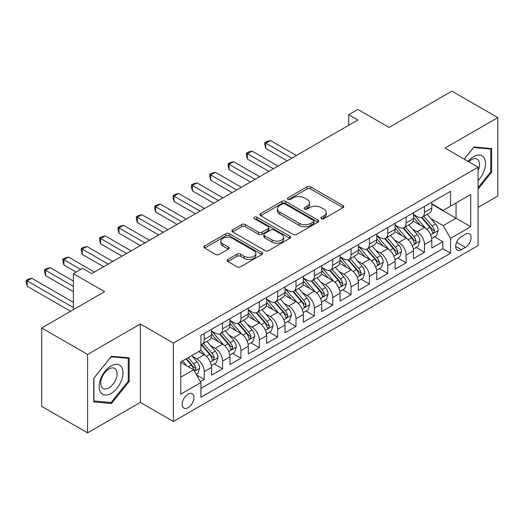 <?xml version="1.0" encoding="UTF-8"?>
<svg xmlns="http://www.w3.org/2000/svg" width="524" height="524" viewBox="0 0 524 524"><rect width="100%" height="100%" fill="white"/><g stroke="black" fill="none" stroke-linecap="round" stroke-linejoin="round"><path stroke-width="0.79" d="M321.382 218.691A1.782 1.028 0 0 0 323.904 218.691L343.043 207.642A2.548 1.474 0 0 0 343.79 206.6A2.548 1.474 0 0 0 343.043 205.559L310.614 186.839A2.548 1.474 0 0 0 307.012 186.839L287.873 197.889A1.782 1.028 0 0 0 287.349 198.616A1.782 1.028 0 0 0 287.873 199.343A1.782 1.028 0 0 0 290.394 199.343L292.87 197.915A8.155 4.709 0 0 1 304.398 197.915L307.103 199.474A8.155 4.709 0 0 1 309.494 202.801A8.155 4.709 0 0 1 307.103 206.129L304.627 207.563A1.782 1.028 0 0 0 304.103 208.29A1.782 1.028 0 0 0 304.627 209.017A1.782 1.028 0 0 0 307.149 209.017L309.625 207.589A8.155 4.709 0 0 1 321.153 207.589L323.858 209.148A8.155 4.709 0 0 1 326.242 212.475A8.155 4.709 0 0 1 323.858 215.803L321.382 217.237A1.782 1.028 0 0 0 320.858 217.964A1.782 1.028 0 0 0 321.382 218.691L321.382 217.237M188.083 407.705A8.305 4.795 120 0 0 193.507 400.382A8.305 4.795 120 0 0 192.236 393.727A8.305 4.795 120 0 0 188.083 394.14A8.305 4.795 120 0 0 182.653 401.456A8.305 4.795 120 0 0 183.924 408.111A8.305 4.795 120 0 0 188.083 407.705M227.927 259.439A2.548 1.474 0 0 0 227.18 260.48A2.548 1.474 0 0 0 227.927 261.515L237.025 266.768A2.548 1.474 0 0 0 240.627 266.768L261.882 254.494A2.548 1.474 0 0 0 262.629 253.459A2.548 1.474 0 0 0 261.882 252.417L229.453 233.697A2.548 1.474 0 0 0 225.851 233.697L204.596 245.966A2.548 1.474 0 0 0 203.849 247.007A2.548 1.474 0 0 0 204.596 248.048L215.587 254.395A2.548 1.474 0 0 0 219.189 254.395L228.287 249.142A2.548 1.474 0 0 0 229.034 248.101A2.548 1.474 0 0 0 228.287 247.059L222.838 243.915A6.819 3.937 0 0 1 220.84 241.132A6.819 3.937 0 0 1 225.045 237.496A6.819 3.937 0 0 1 232.473 238.348L253.819 250.675A6.819 3.937 0 0 1 255.817 253.459A6.819 3.937 0 0 1 251.612 257.094A6.819 3.937 0 0 1 244.184 256.236L240.627 254.186A2.548 1.474 0 0 0 237.025 254.186L227.927 259.439L227.927 261.515M478.071 207.432L497.8 196.035L497.8 117.625L451.917 91.13L389.057 127.424L357.853 109.411L348.676 114.71L357.853 120.009L91.726 273.652L82.543 268.36L73.367 273.652L73.367 309.684M87.593 354.453L87.593 432.87L140.36 402.406L140.36 323.989L87.593 354.453L41.71 327.965L104.571 291.672L73.367 273.652M140.36 323.989L173.398 343.063L478.071 167.163L478.071 245.579L173.398 421.479L173.398 343.063M497.8 117.625L445.033 148.089L478.071 167.163M293.054 234.424A2.548 1.474 0 0 0 296.656 234.424L317.911 222.15A2.548 1.474 0 0 0 318.658 221.108A2.548 1.474 0 0 0 317.911 220.067L285.482 201.347A2.548 1.474 0 0 0 281.879 201.347L260.625 213.622A2.548 1.474 0 0 0 259.878 214.663A2.548 1.474 0 0 0 260.625 215.698L293.054 234.424M255.123 219.078A1.782 1.028 0 0 1 256.93 219.327L256.93 217.211L289.896 236.245A2.548 1.474 0 0 1 290.643 237.28A2.548 1.474 0 0 1 289.896 238.322L268.642 250.596A2.548 1.474 0 0 1 265.039 250.596L232.61 231.877L232.61 229.794A2.548 1.474 0 0 0 231.863 230.835A2.548 1.474 0 0 0 232.61 231.877M232.61 229.794L241.708 224.541A2.548 1.474 0 0 1 245.311 224.541L258.463 232.132A2.548 1.474 0 0 0 262.066 232.132L268.098 228.647A2.548 1.474 0 0 0 268.845 227.613A2.548 1.474 0 0 0 268.098 226.571L254.409 218.665A1.782 1.028 0 0 1 253.885 217.938A1.782 1.028 0 0 1 254.985 216.988A1.782 1.028 0 0 1 256.93 217.211M87.593 432.87L41.71 406.375L41.71 327.965M200.423 381.61L204.229 379.409L196.618 375.014M192.282 356.3L196.893 358.96A10.382 5.993 60 0 1 204.229 371.673L211.572 367.435L211.572 375.171L222.582 368.811L214.237 363.99M210.635 345.702L215.246 348.362A10.382 5.993 60 0 1 222.582 361.075L229.925 356.837L229.925 364.573L240.942 358.213L232.591 353.392M228.988 335.105L233.599 337.764A10.382 5.993 60 0 1 240.942 350.477L248.278 346.24L248.278 353.975L259.295 347.622L250.944 342.801M247.341 324.507L251.952 327.166A10.382 5.993 60 0 1 259.295 339.886L266.637 335.648L266.637 343.384L277.648 337.024L269.297 332.203M265.694 313.909L270.305 316.575A10.382 5.993 60 0 1 277.648 329.288L284.991 325.05L284.991 332.786L296.001 326.426L287.65 321.605M284.054 303.317L288.659 305.977A10.382 5.993 60 0 1 296.001 318.69L303.344 314.452L303.344 322.188L314.354 315.828L306.003 311.007M302.407 292.719L307.012 295.379A10.382 5.993 60 0 1 314.354 308.092L321.697 303.854L321.697 311.59L332.707 305.237L324.356 300.409M320.76 282.122L325.365 284.781A10.382 5.993 60 0 1 332.707 297.501L340.05 293.257L340.05 300.992L351.06 294.639L342.709 289.818M339.113 271.524L343.718 274.183A10.382 5.993 60 0 1 351.06 286.903L358.403 282.665L358.403 290.401L369.413 284.041L361.062 279.22M357.466 260.932L362.071 263.592A10.382 5.993 60 0 1 369.413 276.305L376.756 272.067L376.756 279.803L387.767 273.443L379.415 268.622M375.819 250.334L380.431 252.994A10.382 5.993 60 0 1 387.767 265.707L395.109 261.469L395.109 269.205L406.126 262.845L397.775 258.024M394.172 239.737L398.784 242.396A10.382 5.993 60 0 1 406.126 255.109L413.462 250.872L413.462 258.607L424.479 252.254L424.479 244.518A10.382 5.993 -120 0 0 417.137 231.798L412.526 229.139M416.128 247.433L424.479 252.254M211.572 367.435A10.382 5.993 -120 0 0 204.229 354.722L198.727 351.539M229.925 356.837A10.382 5.993 -120 0 0 222.582 344.124L211.238 337.567M248.278 346.24A10.382 5.993 -120 0 0 240.942 333.526L229.591 326.976M266.637 335.648A10.382 5.993 -120 0 0 259.295 322.928L247.944 316.378M284.991 325.05A10.382 5.993 -120 0 0 277.648 312.33L266.297 305.78M303.344 314.452A10.382 5.993 -120 0 0 296.001 301.739L284.65 295.182M321.697 303.854A10.382 5.993 -120 0 0 314.354 291.141L303.003 284.584M340.05 293.257A10.382 5.993 -120 0 0 332.707 280.543L321.356 273.993M358.403 282.665A10.382 5.993 -120 0 0 351.06 269.945L339.709 263.395M376.756 272.067A10.382 5.993 -120 0 0 369.413 259.354L358.062 252.797M395.109 261.469A10.382 5.993 -120 0 0 387.767 248.756L376.422 242.199M413.462 250.872A10.382 5.993 -120 0 0 406.126 238.158L394.775 231.608M465.404 234.235L461.369 236.566A8.043 4.644 120 0 0 456.109 243.66A8.043 4.644 120 0 0 457.347 250.105A8.043 4.644 120 0 0 461.369 249.706L465.404 247.38A8.043 4.644 120 0 0 470.663 240.287A8.043 4.644 120 0 0 469.432 233.842A8.043 4.644 120 0 0 465.404 234.235M180.741 377.182L193.585 369.767L200.928 382.481L200.928 397.316L450.542 253.203L450.542 238.368L443.199 225.654L430.879 218.541M200.928 382.481L180.741 394.14L180.741 361.927L200.928 350.268L200.928 335.432L450.542 191.319L450.542 206.155L470.729 194.502L470.729 226.715L450.542 238.368M211.572 330.985L215.246 333.1A10.382 5.993 60 0 0 220.434 333.618L227.776 329.38A10.382 5.993 -120 0 0 229.925 324.625L229.925 318.69M229.925 320.387L233.599 322.502A10.382 5.993 60 0 0 238.787 323.02L246.129 318.782A10.382 5.993 -120 0 0 248.278 314.027L248.278 308.092M248.278 309.789L251.952 311.911A10.382 5.993 60 0 0 257.14 312.422L264.482 308.184A10.382 5.993 -120 0 0 266.637 303.429L266.637 297.494M266.637 299.191L270.305 301.313A10.382 5.993 60 0 0 275.493 301.824L282.836 297.586A10.382 5.993 -120 0 0 284.991 292.837L284.991 286.903M284.991 288.6L288.659 290.715A10.382 5.993 60 0 0 293.853 291.233L301.189 286.995A10.382 5.993 -120 0 0 303.344 282.24L303.344 276.305M303.344 278.002L307.012 280.117A10.382 5.993 60 0 0 312.206 280.635L319.548 276.397A10.382 5.993 -120 0 0 321.697 271.642L321.697 265.707M321.697 267.404L325.365 269.526A10.382 5.993 60 0 0 330.559 270.037L337.901 265.799A10.382 5.993 -120 0 0 340.05 261.044L340.05 255.109M340.05 256.806L343.718 258.928A10.382 5.993 60 0 0 348.912 259.439L356.255 255.201A10.382 5.993 -120 0 0 358.403 250.452L358.403 244.518M358.403 246.208L362.071 248.33A10.382 5.993 60 0 0 367.265 248.848L374.608 244.603A10.382 5.993 -120 0 0 376.756 239.854L376.756 233.92M376.756 235.617L380.431 237.732A10.382 5.993 60 0 0 385.618 238.25L392.961 234.012A10.382 5.993 -120 0 0 395.109 229.257L395.109 223.322M395.109 225.019L398.784 227.134A10.382 5.993 60 0 0 403.971 227.652L411.314 223.414A10.382 5.993 -120 0 0 413.462 218.659L413.462 212.724M200.928 388.415L442.832 248.756L442.832 241.656L431.815 248.016L431.815 240.28A10.382 5.993 -120 0 0 424.479 227.56L413.128 221.01M413.462 214.421L417.137 216.543A10.382 5.993 -120 0 0 422.324 217.054A10.382 5.993 -120 0 0 424.479 212.305L424.479 206.371M422.324 217.054L429.667 212.816A10.382 5.993 -120 0 0 431.815 208.061L431.815 202.126M204.229 333.526L204.229 339.46A10.382 5.993 60 0 1 202.081 344.216A10.382 5.993 60 0 1 200.928 344.635M202.081 344.216L209.423 339.971A10.382 5.993 -120 0 0 211.572 335.222L211.572 329.288M222.582 322.928L222.582 328.862A10.382 5.993 60 0 1 220.434 333.618M240.942 312.33L240.942 318.264A10.382 5.993 60 0 1 238.787 323.02M259.295 301.739L259.295 307.673A10.382 5.993 60 0 1 257.14 312.422M277.648 291.141L277.648 297.075A10.382 5.993 60 0 1 275.493 301.824M296.001 280.543L296.001 286.477A10.382 5.993 60 0 1 293.853 291.233M314.354 269.945L314.354 275.879A10.382 5.993 60 0 1 312.206 280.635M332.707 259.347L332.707 265.282A10.382 5.993 60 0 1 330.559 270.037M351.06 248.756L351.06 254.69A10.382 5.993 60 0 1 348.912 259.439M369.413 238.158L369.413 244.092A10.382 5.993 60 0 1 367.265 248.848M387.767 227.56L387.767 233.494A10.382 5.993 60 0 1 385.618 238.25M406.126 216.962L406.126 222.897A10.382 5.993 60 0 1 403.971 227.652M406.126 255.109L406.126 262.845M387.767 265.707L387.767 273.443M369.413 276.305L369.413 284.041M351.06 286.903L351.06 294.639M332.707 297.501L332.707 305.237M314.354 308.092L314.354 315.828M296.001 318.69L296.001 326.426M277.648 329.288L277.648 337.024M259.295 339.886L259.295 347.622M240.942 350.477L240.942 358.213M222.582 361.075L222.582 368.811M204.229 371.673L204.229 379.409M193.585 369.767L180.741 362.346M443.199 225.654L456.044 218.239L456.044 202.978L470.729 194.502M431.815 204.249L470.729 226.715M431.815 203.823L443.199 210.393L450.542 206.155M140.36 402.406L173.398 421.479M348.676 114.71L348.676 125.308M434.481 236.835L442.832 241.656M442.832 248.756L450.542 253.203M478.071 189.085L491.65 172.186L491.65 148.574L473.938 146.989L464.172 159.139M93.744 401.921L111.455 403.5L129.166 381.465L129.166 357.853L111.455 356.268L93.744 378.302L93.744 401.921M490.733 171.656L491.65 172.186M128.249 380.935L129.166 381.465M109.582 402.419L111.455 403.5M322.09 218.94L323.858 217.925A8.155 4.709 0 0 0 326.242 214.598L326.242 212.475M309.494 202.801L309.494 204.923A8.155 4.709 0 0 1 307.103 208.251L305.341 209.273M343.01 207.661L310.614 188.954A2.548 1.474 0 0 0 307.012 188.954L288.586 199.598M317.878 222.169L285.482 203.469A2.548 1.474 0 0 0 281.879 203.469L260.657 215.718M313.411 221.835A1.782 1.028 0 0 0 313.928 221.108A1.782 1.028 0 0 0 313.411 220.381L284.945 203.947A1.782 1.028 0 0 0 282.423 203.947L279.809 205.454A8.155 4.709 0 0 0 277.419 208.781A8.155 4.709 0 0 0 279.809 212.115L299.263 223.348A8.155 4.709 0 0 0 310.798 223.348L313.411 221.835L313.411 223.958A1.782 1.028 0 0 0 313.928 223.231L313.928 221.108M277.419 208.781L277.419 210.903A8.155 4.709 0 0 0 279.809 214.231L279.809 212.115M313.411 223.958L310.798 225.464A8.155 4.709 0 0 1 299.263 225.464L279.809 214.231M232.643 231.896L241.708 226.663L241.708 224.541M268.845 227.613L268.845 229.728A2.548 1.474 0 0 1 268.098 230.77L262.066 234.254A2.548 1.474 0 0 1 258.463 234.254L245.311 226.663A2.548 1.474 0 0 0 241.708 226.663M256.93 219.327L289.864 238.341M272.107 240.012A6.819 3.937 0 0 0 279.534 240.863A6.819 3.937 0 0 0 283.739 237.228A6.819 3.937 0 0 0 281.748 234.451L274.222 230.108A2.548 1.474 0 0 0 270.62 230.108L264.587 233.593A2.548 1.474 0 0 0 263.841 234.628A2.548 1.474 0 0 0 264.587 235.669L272.107 240.012L272.107 242.134A6.819 3.937 0 0 0 279.534 242.985A6.819 3.937 0 0 0 283.739 239.35L283.739 237.228M263.841 234.628L263.841 236.75A2.548 1.474 0 0 0 264.587 237.791L264.587 235.669M272.107 242.134L264.587 237.791M255.817 253.459L255.817 255.574A6.819 3.937 0 0 1 251.612 259.21A6.819 3.937 0 0 1 244.184 258.358L240.627 256.302A2.548 1.474 0 0 0 237.025 256.302L227.96 261.535M220.84 241.132L220.84 243.247A6.819 3.937 0 0 0 222.838 246.031L222.838 243.915M228.254 249.162L222.838 246.031M261.849 254.513L229.453 235.813A2.548 1.474 0 0 0 225.851 235.813L204.629 248.068M431.665 238.459L436.407 235.721L438.241 230.422A6.878 3.969 -120 0 0 435.562 223.964L427.178 214.257M425.495 228.235L415.552 216.72A19.86 11.463 -120 0 0 413.462 214.532M420.045 224.999L414.477 218.56A16.48 9.517 -120 0 0 413.462 217.453M296.368 155.504L270.397 140.511L265.806 143.163L265.806 148.462L287.191 160.803M421.394 217.427L429.87 227.246A6.878 3.969 60 0 1 432.326 231.988L432.824 232.8L433.754 232.669L434.527 230.717A6.878 3.969 -120 0 0 432.077 225.975L423.687 216.268M421.892 217.27L431.003 227.822A3.504 2.024 60 0 1 431.887 229.191L434.527 230.717M265.806 148.462L264.797 144.696L264.797 142.58L291.776 158.156M264.797 142.58L266.637 141.519L270.397 140.511M478.071 180.557A16.873 9.74 120 0 0 485.283 160.986A16.873 9.74 120 0 0 473.572 156.617A16.873 9.74 120 0 0 468.05 161.372M478.071 170.732A11.548 6.668 120 0 0 477.174 159.139A11.548 6.668 120 0 0 471.404 159.709A11.548 6.668 120 0 0 468.731 161.772M464.212 159.158L473.572 147.513L490.733 149.045L490.733 171.924L478.071 187.684M489.599 148.39L490.733 149.045M121.417 380.594A16.873 9.74 120 0 0 117.049 364.298A16.873 9.74 120 0 0 100.752 378.754A16.873 9.74 120 0 0 105.121 395.05A16.873 9.74 120 0 0 121.417 380.594M115.987 379.049A11.548 6.668 120 0 0 114.691 368.418A11.548 6.668 120 0 0 101.839 377.784A11.548 6.668 120 0 0 103.136 388.422A11.548 6.668 120 0 0 115.987 379.049M93.927 401.024L93.927 378.138L111.088 356.792L128.249 358.324L128.249 381.203L111.088 402.556L93.744 400.919M127.109 357.669L128.249 358.324M413.312 249.057L418.054 246.319L419.888 241.02A6.878 3.969 -120 0 0 417.209 234.562L408.825 224.848M407.141 238.826L397.199 227.318A19.86 11.463 -120 0 0 395.109 225.13M401.692 235.597L396.124 229.158A16.48 9.517 -120 0 0 395.109 228.051M278.015 166.101L252.044 151.108L247.452 153.755L247.452 159.054L268.838 171.4M403.035 228.025L411.517 237.844A6.878 3.969 60 0 1 413.973 242.586L414.471 243.398L415.401 243.267L416.174 241.315A6.878 3.969 -120 0 0 413.724 236.573L405.334 226.866M403.539 227.861L412.65 238.413A3.504 2.024 60 0 1 413.534 239.789L416.174 241.315M247.452 159.054L246.444 155.294L246.444 153.172L273.423 168.754M246.444 153.172L248.278 152.117L252.044 151.108M394.958 259.655L399.701 256.917L401.535 251.618A6.878 3.969 -120 0 0 398.856 245.16L390.472 235.446M388.788 249.424L378.845 237.909A19.86 11.463 -120 0 0 376.756 235.728M383.332 246.195L377.771 239.756A16.48 9.517 -120 0 0 376.756 238.649M259.662 176.699L233.691 161.706L229.099 164.353L229.099 169.652L250.485 181.998M384.681 238.623L393.164 248.442A6.878 3.969 60 0 1 395.62 253.177L396.118 253.996L397.048 253.865L397.821 251.906A6.878 3.969 -120 0 0 395.371 247.171L386.981 237.464M385.179 238.459L394.297 249.011A3.504 2.024 60 0 1 395.181 250.387L397.821 251.906M229.099 169.652L228.091 165.892L228.091 163.77L255.07 179.346M228.091 163.77L229.925 162.709L233.691 161.706M376.605 270.246L381.348 267.509L383.182 262.21A6.878 3.969 -120 0 0 380.503 255.751L372.119 246.044M370.435 260.022L360.492 248.507A19.86 11.463 -120 0 0 358.403 246.326M364.979 256.793L359.418 250.348A16.48 9.517 -120 0 0 358.403 249.241M241.309 187.297L215.338 172.304L210.746 174.951L210.746 180.249L232.125 192.596M366.328 249.221L374.811 259.039A6.878 3.969 60 0 1 377.267 263.775L377.765 264.594L378.695 264.463L379.468 262.504A6.878 3.969 -120 0 0 377.011 257.769L368.627 248.055M366.826 249.057L375.944 259.609A3.504 2.024 60 0 1 376.828 260.978L379.468 262.504M210.746 180.249L209.738 176.49L209.738 174.368L236.717 189.943M209.738 174.368L211.572 173.306L215.338 172.304M358.246 280.844L362.994 278.106L364.828 272.808A6.878 3.969 -120 0 0 362.149 266.349L353.759 256.642M352.082 270.62L342.139 259.105A19.86 11.463 -120 0 0 340.05 256.924M346.626 267.391L341.065 260.945A16.48 9.517 -120 0 0 340.05 259.839M222.949 197.889L196.985 182.896L192.393 185.548L192.393 190.847L213.772 203.188M347.975 259.812L356.458 269.637A6.878 3.969 60 0 1 358.907 274.373L359.412 275.192L360.342 275.061L361.115 273.102A6.878 3.969 -120 0 0 358.658 268.36L350.274 258.653M348.473 259.655L357.591 270.207A3.504 2.024 60 0 1 358.475 271.576L361.115 273.102M192.393 190.847L191.384 187.081L191.384 184.965L218.364 200.541M191.384 184.965L193.218 183.904L196.985 182.896M339.893 291.442L344.635 288.704L346.475 283.405A6.878 3.969 -120 0 0 343.796 276.947L335.406 267.24M333.729 281.218L323.78 269.703A19.86 11.463 -120 0 0 321.697 267.515M328.273 277.982L322.712 271.543A16.48 9.517 -120 0 0 321.697 270.436M204.596 208.487L178.625 193.494L174.04 196.146L174.04 201.439L195.419 213.785M329.622 270.41L338.104 280.229A6.878 3.969 60 0 1 340.554 284.971L341.059 285.783L341.989 285.652L342.762 283.7A6.878 3.969 -120 0 0 340.305 278.958L331.921 269.251M330.12 270.253L339.238 280.805A3.504 2.024 60 0 1 340.115 282.174L342.762 283.7M174.04 201.439L173.031 197.679L173.031 195.563L200.011 211.139M173.031 195.563L174.865 194.502L178.625 193.494M321.539 302.04L326.282 299.302L328.116 294.003A6.878 3.969 -120 0 0 325.443 287.545L317.053 277.831M315.376 291.809L305.427 280.294A19.86 11.463 -120 0 0 303.344 278.113M309.92 288.58L304.359 282.141A16.48 9.517 -120 0 0 303.344 281.034M186.243 219.084L160.272 204.091L155.687 206.738L155.687 212.037L177.066 224.383M311.269 281.008L319.751 290.827A6.878 3.969 60 0 1 322.201 295.569L322.705 296.381L323.636 296.25L324.408 294.292A6.878 3.969 -120 0 0 321.952 289.556L313.568 279.849M311.767 280.844L320.885 291.396A3.504 2.024 60 0 1 321.762 292.772L324.408 294.292M155.687 212.037L154.678 208.277L154.678 206.155L181.658 221.731M154.678 206.155L156.512 205.1L160.272 204.091M303.186 312.632L307.929 309.894L309.763 304.595A6.878 3.969 -120 0 0 307.084 298.136L298.7 288.429M297.023 302.407L287.073 290.892A19.86 11.463 -120 0 0 284.991 288.711M291.567 299.178L286.006 292.739A16.48 9.517 -120 0 0 284.991 291.632M167.89 229.682L141.919 214.689L137.334 217.336L137.334 222.635L158.713 234.981M292.916 291.606L301.398 301.424A6.878 3.969 60 0 1 303.848 306.16L304.352 306.979L305.276 306.848L306.049 304.889A6.878 3.969 -120 0 0 303.599 300.154L295.215 290.447M293.414 291.442L302.525 301.994A3.504 2.024 60 0 1 303.409 303.363L306.049 304.889M137.334 222.635L136.325 218.875L136.325 216.753L163.305 232.328M136.325 216.753L138.159 215.692L141.919 214.689M284.833 323.229L289.576 320.492L291.409 315.193A6.878 3.969 -120 0 0 288.731 308.734L280.347 299.027M278.67 313.005L268.72 301.49A19.86 11.463 -120 0 0 266.637 299.309M273.214 309.776L267.653 303.331A16.48 9.517 -120 0 0 266.637 302.224M149.537 240.28L123.566 225.281L118.981 227.933L118.981 233.232L140.36 245.573M274.563 302.197L283.045 312.022A6.878 3.969 60 0 1 285.495 316.758L285.993 317.577L286.923 317.446L287.696 315.487A6.878 3.969 -120 0 0 285.246 310.752L276.862 301.038M275.061 302.04L284.172 312.592A3.504 2.024 60 0 1 285.056 313.961L287.696 315.487M118.981 233.232L117.972 229.466L117.972 227.351L144.945 242.926M117.972 227.351L119.806 226.289L123.566 225.281M266.48 333.827L271.222 331.089L273.056 325.79A6.878 3.969 -120 0 0 270.377 319.332L261.993 309.625M260.31 323.603L250.367 312.088A19.86 11.463 -120 0 0 248.278 309.907M254.861 320.367L249.293 313.928A16.48 9.517 -120 0 0 248.278 312.821M131.183 250.872L105.213 235.879L100.628 238.531L100.628 243.83L122.007 256.171M256.21 312.795L264.692 322.614A6.878 3.969 60 0 1 267.142 327.356L267.64 328.168L268.57 328.037L269.343 326.085A6.878 3.969 -120 0 0 266.893 321.343L258.509 311.636M256.708 312.638L265.819 323.19A3.504 2.024 60 0 1 266.703 324.559L269.343 326.085M100.628 243.83L99.612 240.064L99.612 237.948L126.592 253.524M99.612 237.948L101.453 236.887L105.213 235.879M248.127 344.425L252.869 341.687L254.703 336.388A6.878 3.969 -120 0 0 252.024 329.93L243.64 320.216M241.957 334.194L232.014 322.686A19.86 11.463 -120 0 0 229.925 320.498M236.507 330.965L230.94 324.526A16.48 9.517 -120 0 0 229.925 323.419M112.83 261.469L86.86 246.477L82.268 249.123L82.268 254.422L103.654 266.768M237.85 323.393L246.332 333.212A6.878 3.969 60 0 1 248.789 337.954L249.286 338.766L250.217 338.635L250.989 336.683A6.878 3.969 -120 0 0 248.54 331.941L240.149 322.234M238.355 323.229L247.466 333.781A3.504 2.024 60 0 1 248.35 335.157L250.989 336.683M82.268 254.422L81.259 250.662L81.259 248.54L108.239 264.122M81.259 248.54L83.1 247.485L86.86 246.477M229.774 355.023L234.516 352.285L236.35 346.986A6.878 3.969 -120 0 0 233.671 340.528L225.287 330.814M223.604 344.792L213.661 333.277A19.86 11.463 -120 0 0 211.572 331.096M218.154 341.563L212.587 335.124A16.48 9.517 -120 0 0 211.572 334.017M94.477 272.067L68.506 257.074L63.915 259.721L63.915 265.02L76.124 272.067M219.497 333.991L227.979 343.81A6.878 3.969 60 0 1 230.436 348.545L230.933 349.364L231.863 349.233L232.636 347.274A6.878 3.969 -120 0 0 230.187 342.539L221.796 332.832M220.001 333.827L229.112 344.379A3.504 2.024 60 0 1 229.997 345.755L232.636 347.274M63.915 265.02L62.906 261.26L62.906 259.138L80.709 269.415M62.906 259.138L64.74 258.077L68.506 257.074M211.421 365.614L216.163 362.877L217.997 357.578A6.878 3.969 -120 0 0 215.318 351.119L206.934 341.412M205.251 355.39L200.862 350.307M199.795 352.161L199.081 351.335M73.367 281.074L50.153 267.672L45.562 270.319L45.562 275.617L73.367 291.672M201.144 344.589L209.626 354.407A6.878 3.969 60 0 1 212.082 359.143L212.58 359.962L213.51 359.831L214.283 357.872A6.878 3.969 -120 0 0 211.834 353.137L203.443 343.423M201.642 344.425L210.759 354.977A3.504 2.024 60 0 1 211.644 356.346L214.283 357.872M45.562 275.617L44.553 271.858L44.553 269.736L73.367 286.373M44.553 269.736L46.387 268.674L50.153 267.672M196.245 374.378L197.81 373.474L199.644 368.176A6.878 3.969 -120 0 0 196.965 361.717L191.686 355.606M186.754 365.824L182.509 360.905M181.442 362.759L180.741 361.94M73.367 302.269L31.8 278.264L27.209 280.916L27.209 286.215L70.616 311.276M185.994 358.888L191.273 365.005A6.878 3.969 60 0 1 193.729 369.741L194.227 370.56L195.157 370.429L195.93 368.47A6.878 3.969 -120 0 0 193.474 363.728L188.195 357.617M186.42 358.645L192.406 365.575A3.504 2.024 60 0 1 193.291 366.944L195.93 368.47M27.209 286.215L26.2 282.449L26.2 280.333L73.367 307.562M26.2 280.333L28.034 279.272L31.8 278.264M196.893 358.96L204.229 354.722M215.246 348.362L222.582 344.124M233.599 337.764L240.942 333.526M251.952 327.166L259.295 322.928M270.305 316.575L277.648 312.33M288.659 305.977L296.001 301.739M307.012 295.379L314.354 291.141M325.365 284.781L332.707 280.543M343.718 274.183L351.06 269.945M362.071 263.592L369.413 259.354M380.431 252.994L387.767 248.756M398.784 242.396L406.126 238.158M417.137 231.798L424.479 227.56M424.479 212.305L431.815 208.061M204.229 339.46L211.572 335.222M222.582 328.862L229.925 324.625M240.942 318.264L248.278 314.027M259.295 307.673L266.637 303.429M277.648 297.075L284.991 292.837M296.001 286.477L303.344 282.24M314.354 275.879L321.697 271.642M332.707 265.282L340.05 261.044M351.06 254.69L358.403 250.452M369.413 244.092L376.756 239.854M387.767 233.494L395.109 229.257M406.126 222.897L413.462 218.659M424.479 244.518L431.815 240.28M456.607 242.298L465.404 247.38M455.677 246.424L461.369 249.706M323.858 217.925L323.858 215.803M304.627 209.017L304.627 207.563M307.103 208.251L307.103 206.129M287.873 199.343L287.873 197.889M307.012 188.954L307.012 186.839M310.614 188.954L310.614 186.839M343.043 207.642L343.043 205.559M260.625 215.698L260.625 213.622M281.879 203.469L281.879 201.347M285.482 203.469L285.482 201.347M317.911 222.15L317.911 220.067M299.263 225.464L299.263 223.348M310.798 225.464L310.798 223.348M245.311 226.663L245.311 224.541M258.463 234.254L258.463 232.132M262.066 234.254L262.066 232.132M268.098 230.77L268.098 228.647M289.896 238.322L289.896 236.245M237.025 256.302L237.025 254.186M240.627 256.302L240.627 254.186M244.184 258.358L244.184 256.236M228.287 249.142L228.287 247.059M204.596 248.048L204.596 245.966M225.851 235.813L225.851 233.697M229.453 235.813L229.453 233.697M261.882 254.494L261.882 252.417M430.617 234.935L438.195 230.553M415.552 216.72L416.495 216.17M432.077 225.975L435.562 223.964M426.595 229.145L429.87 227.246M412.264 245.527L419.842 241.151M397.199 227.318L398.142 226.768M413.724 236.573L417.209 234.562M408.242 239.737L411.517 237.844M393.91 256.125L401.489 251.749M378.845 237.909L379.789 237.365M395.371 247.171L398.856 245.16M389.882 250.334L393.164 248.442M375.551 266.723L383.136 262.347M360.492 248.507L361.436 247.963M377.011 257.769L380.503 255.751M371.529 260.932L374.811 259.039M357.198 277.32L364.783 272.938M342.139 259.105L343.082 258.561M358.658 268.36L362.149 266.349M353.176 271.53L356.458 269.637M338.845 287.912L346.43 283.536M323.78 269.703L324.729 269.153M340.305 278.958L343.796 276.947M334.823 282.128L338.104 280.229M320.492 298.51L328.076 294.134M305.427 280.294L306.376 279.751M321.952 289.556L325.443 287.545M316.47 292.719L319.751 290.827M302.138 309.108L309.717 304.732M287.073 290.892L288.023 290.348M303.599 300.154L307.084 298.136M298.117 303.317L301.398 301.424M283.785 319.706L291.364 315.33M268.72 301.49L269.663 300.946M285.246 310.752L288.731 308.734M279.764 313.915L283.045 312.022M265.432 330.303L273.011 325.921M250.367 312.088L251.31 311.538M266.893 321.343L270.377 319.332M261.411 324.513L264.692 322.614M247.079 340.895L254.657 336.519M232.014 322.686L232.957 322.136M248.54 331.941L252.024 329.93M243.057 335.105L246.332 333.212M228.726 351.493L236.304 347.117M213.661 333.277L214.604 332.733M230.187 342.539L233.671 340.528M224.704 345.702L227.979 343.81M210.373 362.091L217.951 357.715M211.834 353.137L215.318 351.119M206.345 356.3L209.626 354.407M194.456 371.274L199.598 368.306M193.474 363.728L196.965 361.717M188.306 366.715L191.273 365.005"/></g></svg>
